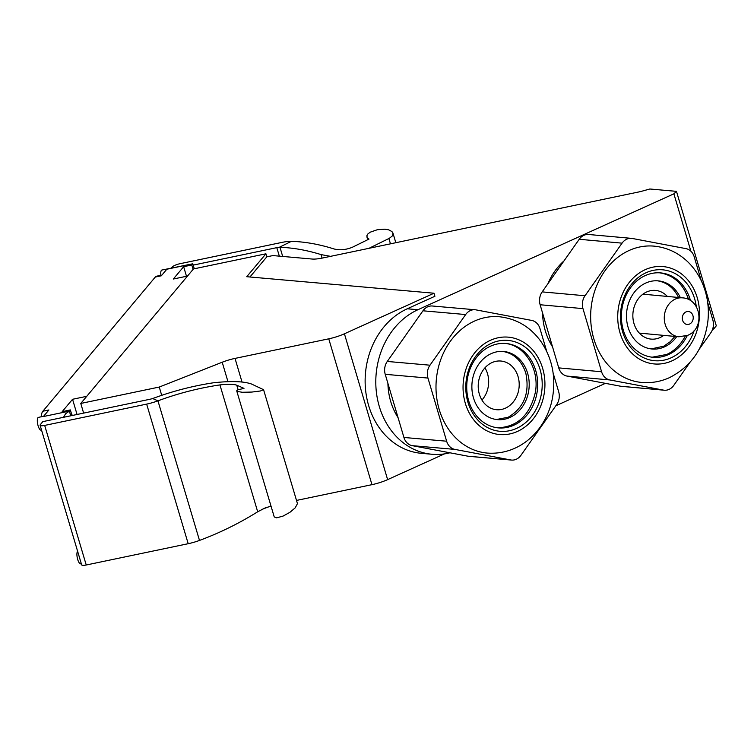 <?xml version="1.0" encoding="UTF-8"?>
<svg xmlns="http://www.w3.org/2000/svg" width="754" height="754" viewBox="0 0 754 754"><rect width="100%" height="100%" fill="white"/><g stroke="black" fill="none" stroke-linecap="round" stroke-linejoin="round"><path stroke-width="1.13" d="M707.667 302.439L712.832 319.96A13.035 10.886 -84.8 0 1 710.786 332.825L699.052 349.479M689.948 362.41L673.737 385.426A13.035 10.886 -84.8 0 1 664.312 390.223A13.035 10.886 -84.8 0 1 663.445 390.101L609.835 379.95A13.035 10.886 -84.8 0 1 601.588 371.76L582.974 308.622A13.035 10.886 -84.8 0 1 585.019 295.757L622.059 243.156A13.035 10.886 -84.8 0 1 631.494 238.358A13.035 10.886 -84.8 0 1 632.361 238.481L685.961 248.632A13.035 10.886 -84.8 0 1 694.217 256.822L701.258 280.705M552.559 346.906C546.254 336.878 542.908 325.521 542.512 312.835M547.904 283.758C551.74 274.616 557.112 266.991 564.02 260.875M398.084 417.725C391.665 407.622 388.272 396.161 387.895 383.324M395.171 350.233L406.302 334.418M449.921 452.786A74.957 62.733 -85 0 1 432.033 454.266A74.957 62.733 -85 0 1 376.208 390.544A74.957 62.733 -85 0 1 417.923 309.724L407.264 308.782A74.957 62.733 -85 0 0 378.385 334.531L378.385 334.531A74.957 62.733 -85 0 0 370.148 410.119A74.957 62.733 -85 0 0 421.382 453.324L432.033 454.266M555.811 405.793L605.387 383.343M712.483 329.573A1499.075 1254.665 95 0 0 713.868 328.791L716.3 325.822L676.47 191.356L673.888 193.825L690.881 251.214M713.237 326.689L713.868 328.791M673.888 193.825L417.923 309.724M265.926 253.806L246.737 276.709L434.002 293.221L344.418 333.786A19.557 4.562 163.5 0 1 328.763 338.819L235.022 358.404A19.557 4.562 -16.5 0 0 222.204 362.231L159.264 387.047L80.772 403.447L193.467 268.942L265.926 253.806L266.822 256.841L249.942 276.991M631.494 238.358L588.648 234.494A13.035 10.886 -84.8 0 0 579.223 239.282L542.173 291.883A13.035 10.886 -84.8 0 0 540.128 304.748L558.742 367.886A13.035 10.886 -84.8 0 0 566.999 376.076L620.599 386.227L663.445 390.101M664.312 390.223L621.475 386.35A13.035 10.886 -84.8 0 1 620.599 386.227M690.523 300.658A42.365 35.381 95.2 0 0 690.306 299.904A42.365 35.381 95.2 0 0 660.636 272.901A42.365 35.381 95.2 0 0 645.188 275.606A42.365 35.381 95.2 0 0 623.351 330.29A42.365 35.381 95.2 0 0 653.011 357.292A42.365 35.381 95.2 0 0 668.468 354.587A42.365 35.381 95.2 0 0 687.309 335.502M652.163 357.198L666.79 354.437C674.594 350.789 680.739 344.71 685.226 336.218M266.822 256.841L272.863 255.578L312.118 259.037A19.557 4.562 163.5 0 0 322.589 258.009L640.495 191.591L649.816 189L676.47 191.356M553.106 372.938L558.676 391.76A13.035 10.905 -85 0 1 556.64 404.625L520.967 455.275A13.035 10.905 -85 0 1 511.551 460.072L468.837 456.321A13.035 10.905 -85 0 1 467.932 456.198L412.193 445.652A13.035 10.905 -85 0 1 403.927 437.461L385.228 374.314A13.035 10.905 -85 0 1 387.273 361.449L429.987 365.2L465.661 314.55A13.035 10.905 -85 0 1 475.077 309.753A13.035 10.905 -85 0 1 475.972 309.875L531.711 320.422A13.035 10.905 -85 0 1 539.987 328.612L546.725 351.402M511.551 460.072A13.035 10.905 -85 0 1 510.656 459.949L454.916 449.403A13.035 10.905 -85 0 1 446.641 441.213L427.952 378.065A13.035 10.905 -85 0 1 429.987 365.2M487.329 453.088A68.435 57.229 -85 0 1 437 374.257A68.435 57.229 -85 0 1 499.299 316.737C516.613 318.678 530.552 327 541.099 341.722C551.824 357.735 555.745 375.69 552.852 395.586C548.281 427.113 522.324 455.501 487.329 453.088M696.319 306.699A45.626 38.105 95.2 0 0 694.66 298.904A45.626 38.105 95.2 0 0 646.074 272.731A45.626 38.105 95.2 0 0 622.559 331.619A45.626 38.105 95.2 0 0 657.818 360.827A45.626 38.105 95.2 0 0 694.114 330.62M481.938 400.063A24.439 20.462 95.3 0 0 484.945 367.839M387.273 361.449L422.947 310.799A13.035 10.905 -85 0 1 432.353 306.001L475.077 309.753M407.264 308.782L434.907 296.265L434.002 293.221M444.464 453.889L387.622 479.629A19.557 4.562 163.5 0 1 371.958 484.662L296.52 500.42M83.628 413.107L80.772 403.447M629.09 250.498A68.435 57.153 -84.8 0 1 654.057 246.134C666.263 247.359 677.026 252.147 686.366 260.507C692.568 266.162 697.535 272.901 701.267 280.714C707.148 293.334 709.363 306.765 707.912 321.006C704.406 347.462 691.578 366.34 669.42 377.669C660.542 381.665 651.315 383.268 641.748 382.448A68.435 57.153 -84.8 0 1 591.013 324.229A68.435 57.153 -84.8 0 1 629.09 250.498M501.448 361.091A24.439 20.462 95.3 0 0 500.986 361.043A24.439 20.462 95.3 0 0 478.366 383.192A24.439 20.462 95.3 0 0 495.972 409.658A24.439 20.462 95.3 0 0 496.434 409.714A24.439 20.462 95.3 0 0 519.054 387.556A24.439 20.462 95.3 0 0 501.448 361.091M161.714 395.341L159.264 387.047M270.318 506.33A19.557 4.562 -16.5 0 0 265.408 508.073L261.412 509.647M496.471 419.516L508.187 417.245C524.021 407.829 529.892 393.098 525.792 373.041C521.627 360.619 513.955 353.409 502.767 351.411M680.353 297.651A34.222 28.624 95.3 0 0 658.299 280.865A34.222 28.624 95.3 0 0 645.669 283.08A34.222 28.624 95.3 0 0 626.668 319.922A34.222 28.624 95.3 0 0 652.012 349.008A34.222 28.624 95.3 0 0 664.642 346.802A34.222 28.624 95.3 0 0 676.724 336.595M688.628 299.583C683.388 284.088 673.784 275.172 659.807 272.844M282.693 256.445L279.97 247.293L279.282 247.303A6.522 1.546 -16.6 0 0 276.803 247.651L193.194 265.116M368.998 248.311L389.413 238.255L392.137 236.125L393.07 233.825L391.967 231.553L388.612 229.819L384.851 229.197L377.349 229.716L370.355 232.128L367.933 233.9L366.821 235.823L367.339 237.736L369.017 239.075L352.438 247.227C345.945 249.866 339.79 250.441 333.975 248.943A325.888 184.221 63.8 0 0 291.402 241.337A19.557 4.637 163.4 0 0 281.911 242.411L179.942 263.721A6.522 1.546 163.4 0 0 172.242 266.991L171.365 268.066M279.97 247.293A325.888 184.221 63.8 0 1 321.044 254.598L330.525 256.351M508.837 343.89A42.365 35.429 95 0 0 505.915 343.494A42.365 35.429 95 0 0 467.348 379.092A42.365 35.429 95 0 0 495.585 427.49A42.365 35.429 95 0 0 498.507 427.895A42.365 35.429 95 0 0 537.074 392.287A42.365 35.429 95 0 0 508.837 343.89M511.127 340.836A45.626 38.152 95 0 0 466.453 378.744A45.626 38.152 95 0 0 496.858 430.864A45.626 38.152 95 0 0 541.542 392.957A45.626 38.152 95 0 0 511.127 340.836M42.799 421.637L149.857 399.271A6.522 1.546 163.4 0 0 152.666 398.517L153.618 398.187A325.888 304.965 -66.2 0 1 213.42 382.787C231.054 380.864 243.74 381.27 251.487 384.012L263.532 389.667L260.413 390.987L251.864 392.061L242.288 392.269L237.274 391.449L236.737 390.732L237.793 389.846L243.994 388.367L236.765 385.181C233.363 384.078 227.746 383.984 219.932 384.917A325.888 304.965 -66.2 0 0 157.944 400.845A19.557 4.637 163.4 0 1 146.653 404.106L44.684 425.416A6.522 1.546 163.4 0 1 40.103 425.256A6.522 1.546 163.4 0 1 40.311 424.662L42.799 421.637M152.666 398.517L157.944 400.845L199.49 540.429A325.888 304.965 113.8 0 0 257.689 511.777L219.932 384.917M199.49 540.429A19.557 4.637 163.4 0 1 188.198 543.7L86.229 565A6.522 1.546 163.4 0 1 81.649 564.84L40.103 425.256M263.523 389.545L297.453 503.615L295.2 507.857L289.913 512.324L283.061 516.094L276.671 517.838L274.239 516.942L236.737 390.949M271.054 506.254L265.54 507.744L257.689 511.777M497.64 427.81C517.47 426.99 530.062 415.105 535.397 392.146C539.562 368.96 524.765 345.153 505.105 343.428M491.061 353.692A34.222 28.624 95.3 0 0 472.051 390.534A34.222 28.624 95.3 0 0 497.395 419.62A34.222 28.624 95.3 0 0 510.024 417.414A34.222 28.624 95.3 0 0 529.025 380.563A34.222 28.624 95.3 0 0 503.691 351.477A34.222 28.624 95.3 0 0 491.061 353.692M678.562 297.491C673.822 287.877 666.762 282.316 657.394 280.799M651.098 348.913L663.812 346.161L670.268 341.685L674.924 336.425M667.384 296.445A24.439 20.462 95.3 0 0 656.084 290.488A24.439 20.462 95.3 0 0 655.612 290.431A24.439 20.462 95.3 0 0 633.002 312.59A24.439 20.462 95.3 0 0 650.598 339.055A24.439 20.462 95.3 0 0 651.07 339.102A24.439 20.462 95.3 0 0 663.746 335.379M77.615 551.297A6.522 2.102 78.2 0 0 77.455 558.554A6.522 2.102 78.2 0 0 80.697 563.822L81.309 563.69M43.6 416.293L38.426 417.377A6.522 2.102 78.2 0 0 37.7 424.182A6.522 2.102 78.2 0 0 41.093 430.138L41.527 430.044M160.885 275.304A6.522 2.102 -101.8 0 1 161.874 270.045L192.807 263.787L191.799 264.984L183.656 266.69L173.307 279.027L187.501 276.068L86.738 396.321L72.554 399.281L62.205 411.627L70.358 409.922L69.359 411.118L70.744 415.803M72.026 415.529L70.358 409.922M41.15 416.802A18.247 5.891 -101.8 0 1 42.865 411.232L155.296 277.048A18.247 5.891 -101.8 0 1 156.606 276.2L161.922 275.087M63.477 417.32L65.607 413.71L69.359 411.118L43.393 416.538L48.897 409.969L42.865 411.232M77.049 414.483L72.554 399.281M183.656 266.69L186.492 276.275M71.8 414.794A10.424 3.365 -101.8 0 1 72.648 415.407M155.296 277.048L161.337 275.785L166.841 269.216L192.807 263.787L194.278 268.773M191.799 264.984L193.099 269.376M566.999 376.076L609.835 379.95M403.927 437.461L446.641 441.213M385.228 374.314L427.952 378.065M540.128 304.748L582.974 308.622M542.173 291.883L585.019 295.757M579.223 239.282L622.059 243.156M467.932 456.198L510.656 459.949M412.193 445.652L454.916 449.403M645.179 269.687A48.887 40.829 -84.8 0 1 666.291 267.029A48.887 40.829 -84.8 0 1 699.401 310.12A48.887 40.829 -84.8 0 1 672.05 360.827A48.887 40.829 -84.8 0 1 619.986 332.787A48.887 40.829 -84.8 0 1 645.179 269.687M422.947 310.799L465.661 314.55M328.763 338.819L371.958 484.662M344.418 333.786L387.622 479.629M558.742 367.886L601.588 371.76M242.034 382.071L235.022 358.404M227.925 381.552L222.204 362.231M279.338 256.153L276.803 247.651M291.402 241.337L279.282 247.303M322.081 258.113L321.044 254.598M544.218 393.465A48.887 40.876 -85 0 1 496.349 434.078A48.887 40.876 -85 0 1 463.767 378.235A48.887 40.876 -85 0 1 472.984 355.143A48.887 40.876 -85 0 1 521.787 341.232A48.887 40.876 -85 0 1 544.218 393.465M388.894 238.518L390.468 243.825M44.684 425.416L86.229 565M146.653 404.106L188.198 543.7M238.113 389.705L236.765 385.181M678.845 336.793L687.818 335.285C705.122 328.48 701.418 298.923 682.483 297.849A19.557 16.371 95.3 0 0 675.311 299.084A19.557 16.371 95.3 0 0 664.368 320.12A19.557 16.371 95.3 0 0 678.845 336.793L639.298 333.098M685.98 311.911A6.522 5.457 95.3 0 0 682.606 320.318A6.522 5.457 95.3 0 0 689.552 324.06A6.522 5.457 95.3 0 0 692.935 315.653A6.522 5.457 95.3 0 0 685.98 311.911M366.887 236.86L367.726 239.706M392.957 233.071L395.822 242.703M682.483 297.849L642.936 294.164"/></g></svg>
